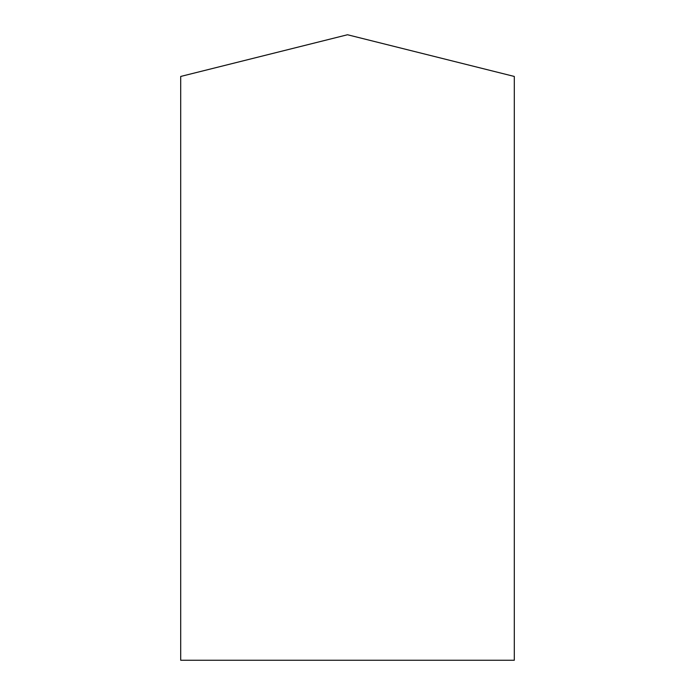 <?xml version="1.0" encoding="UTF-8"?>
<svg xmlns="http://www.w3.org/2000/svg" width="695" height="695" viewBox="0 0 695 695"><rect width="100%" height="100%" fill="white"/><g stroke="black" fill="none" stroke-linecap="round" stroke-linejoin="round"><path stroke-width="1.04" d="M180.7 660.25L514.3 660.25L514.3 76.45L347.5 34.75L180.7 76.45L180.7 660.25"/></g></svg>
